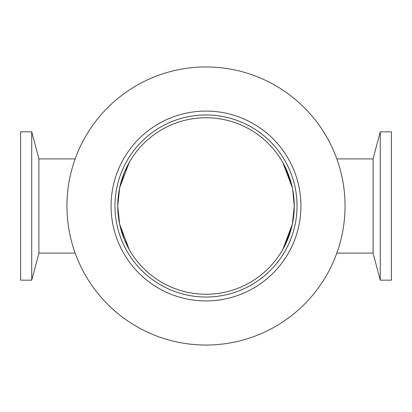 <?xml version="1.0" encoding="UTF-8"?>
<svg xmlns="http://www.w3.org/2000/svg" width="412" height="412" viewBox="0 0 412 412"><rect width="100%" height="100%" fill="white"/><g stroke="black" fill="none" stroke-linecap="round" stroke-linejoin="round"><path stroke-width="0.62" d="M282.823 162.565L292.355 187.805L287.725 172.7L282.823 162.565L291.145 182.804L292.669 189.371L291.145 182.804M282.823 249.435L292.355 224.195L294.25 206A88.25 88.25 0 0 1 161.875 282.426A88.25 88.25 0 0 1 161.875 129.574A88.25 88.25 0 0 1 294.25 206L292.355 224.195L282.823 249.435L291.145 229.196L292.669 222.629L291.145 229.196M294.25 206L292.669 189.371M129.177 249.435L119.645 224.195L117.75 206L119.645 187.805L129.177 162.565L124.275 172.7L119.645 187.805L117.75 206L119.645 224.195L124.275 239.3L129.177 249.435M288.57 174.853L286.767 170.434L288.57 174.853M293.03 191.374L294.225 203.981M294.214 208.426L293.03 220.626L294.25 206.052M288.57 237.147L286.767 241.566L288.57 237.147M345.05 206A139.05 139.05 0 0 1 206 345.05A139.05 139.05 0 0 1 66.95 206A139.05 139.05 0 0 1 206 66.95A139.05 139.05 0 0 1 345.05 206M300.925 206A94.925 94.925 0 0 1 206 300.925A94.925 94.925 0 0 1 111.075 206A94.925 94.925 0 0 1 206 111.075A94.925 94.925 0 0 1 300.925 206M114.969 206A91.031 91.031 0 0 1 206 114.969A91.031 91.031 0 0 1 297.031 206A91.031 91.031 0 0 1 206 297.031A91.031 91.031 0 0 1 114.969 206M38.877 253.092L75.164 253.092A139.05 139.05 0 0 0 208.307 345.029M380.276 280.16L380.276 131.84L391.4 131.84L391.4 280.16L380.276 280.16L373.123 253.462L373.123 158.538L380.276 131.84M31.724 131.84L31.724 280.16L20.6 280.16L20.6 131.84L31.724 131.84L38.877 158.538L38.877 253.462L31.724 280.16M131.366 253.092L129.94 250.759M117.75 206L118.97 191.374L117.75 206L118.97 220.626L117.75 206.052M119.331 189.371L120.855 182.804L119.331 189.371M123.43 174.853L125.233 170.434L123.43 174.853M119.331 222.629L120.855 229.196L119.331 222.629M123.43 237.147L125.233 241.566L123.43 237.147M336.836 253.092L373.123 253.092M336.836 158.908L373.123 158.908M75.164 158.908L38.877 158.908"/></g></svg>
